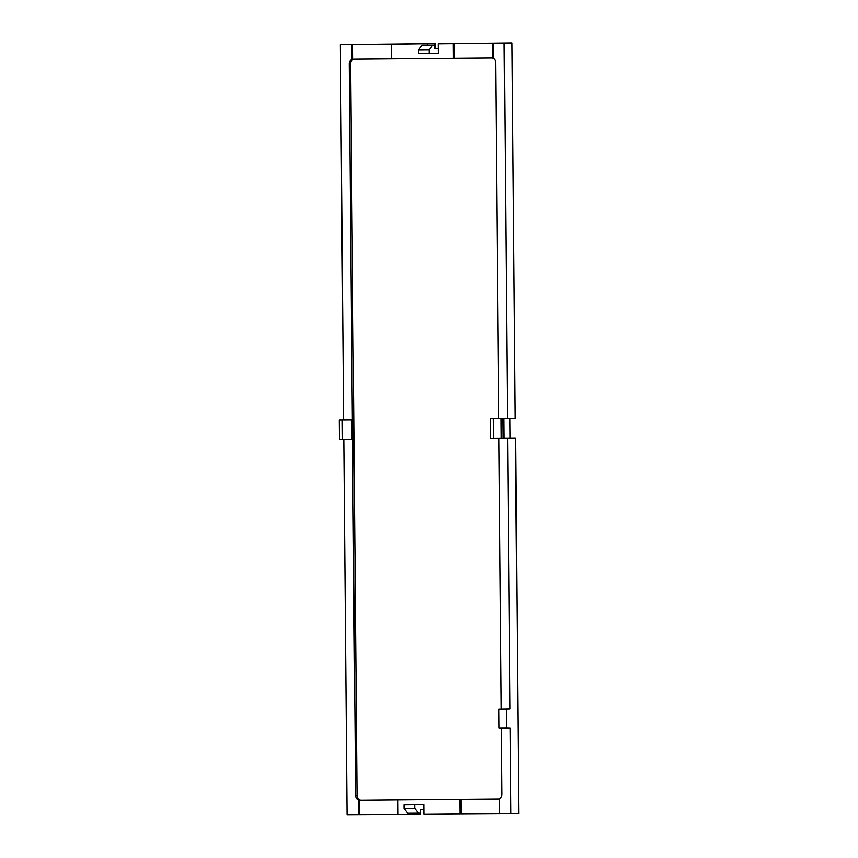 <?xml version="1.0" encoding="UTF-8"?>
<svg xmlns="http://www.w3.org/2000/svg" width="858" height="858" viewBox="0 0 858 858"><rect width="100%" height="100%" fill="white"/><g stroke="black" fill="none" stroke-linecap="round" stroke-linejoin="round"><path stroke-width="1.29" d="M498.723 418.683L495.624 62.763A4.869 3.968 -90.5 0 0 492.996 58.215L492.857 43.297L504.182 43.2L507.453 418.607L503.678 418.64L503.839 438.127L503.678 418.64L490.658 418.758L490.83 438.245L493.597 438.224L493.436 418.725M499.024 727.97L506.381 727.906L506.22 709.126L498.863 709.191L499.024 727.97L510.156 727.992L510.896 813.502L518.725 813.663L515.454 438.03L503.228 438.138L503.056 418.65M503.228 438.138L501.276 438.148L501.104 418.661M501.276 438.148L493.597 438.224M342.31 420.045L342.481 439.532L351.533 439.457L351.362 419.97L342.31 420.045L339.275 420.077L339.446 439.564L339.532 420.077M342.481 439.532L339.704 439.564M438.17 48.413L438.213 53.293L429.15 53.368L429.129 49.957L432.786 45.056L434.738 45.034L434.77 48.445L438.17 48.413L438.127 43.779L453.196 43.64L453.324 58.258L391.452 58.794L391.323 44.187L435.049 43.576L435.092 48.445M429.129 49.957L418.414 50.054L418.447 53.464L429.15 53.368M418.414 50.054L422.082 45.142L432.786 45.056M507.625 438.095L509.984 708.987L498.863 709.191M510.896 813.502L499.581 813.609L499.453 798.68A4.869 3.968 -90.5 0 0 502.005 794.09L501.426 728.024M501.265 709.094L498.895 438.17M438.127 43.779L512.001 42.9L515.283 418.543L507.453 418.607M343.618 420.034L340.336 44.627L435.049 43.576M420.752 814.521L398.048 814.489L397.919 799.87L360.757 800.203A4.869 3.968 89.5 0 1 359.384 799.903L359.513 814.864L347.061 814.939L420.752 814.521L420.71 809.652L420.42 813.062L418.468 813.084L414.714 808.236L414.693 804.825L423.745 804.75L423.788 809.62L420.388 809.652M509.899 418.586L510.07 438.073M512.001 42.9L504.182 43.2M398.048 814.489L359.513 814.864M340.336 44.627L352.788 44.487L352.917 59.438L351.791 59.449A4.869 3.968 -90.5 0 0 349.238 64.039L355.62 795.366A4.869 3.968 -90.5 0 0 358.247 799.913L358.376 814.832M391.323 44.187L352.788 44.487M397.919 799.87L459.791 799.334L459.92 813.952L423.82 814.263L423.788 809.62M413.106 813.127L413.116 814.36M427.413 43.865L427.423 45.099M347.061 814.939L343.79 439.521M351.651 44.53L351.791 59.449M423.82 814.263L518.725 813.663M499.581 813.609L459.92 813.952M453.196 43.64L454.332 43.597L454.461 58.247L492.749 57.915A4.869 3.968 89.5 0 1 492.985 57.926M492.857 43.297L454.332 43.597M499.453 798.98A4.869 3.968 89.5 0 1 499.217 798.991L460.928 799.324L461.046 813.974M459.791 799.334L460.928 799.324M354.579 59.116A4.869 3.968 -90.5 0 0 350.654 64.028L357.035 795.355A4.869 3.968 -90.5 0 0 361.046 800.192M358.247 799.913L359.384 799.903M352.917 59.438A4.869 3.968 89.5 0 1 354.29 59.127L391.452 58.794M454.461 58.247L453.324 58.258M414.714 808.236L404.011 808.333L407.754 813.17L418.468 813.084M404.011 808.333L403.979 804.922L414.693 804.825M506.22 709.126L509.984 708.987M506.381 727.906L510.156 727.992M357.035 795.355L355.62 795.366M350.654 64.028L349.238 64.039"/></g></svg>
